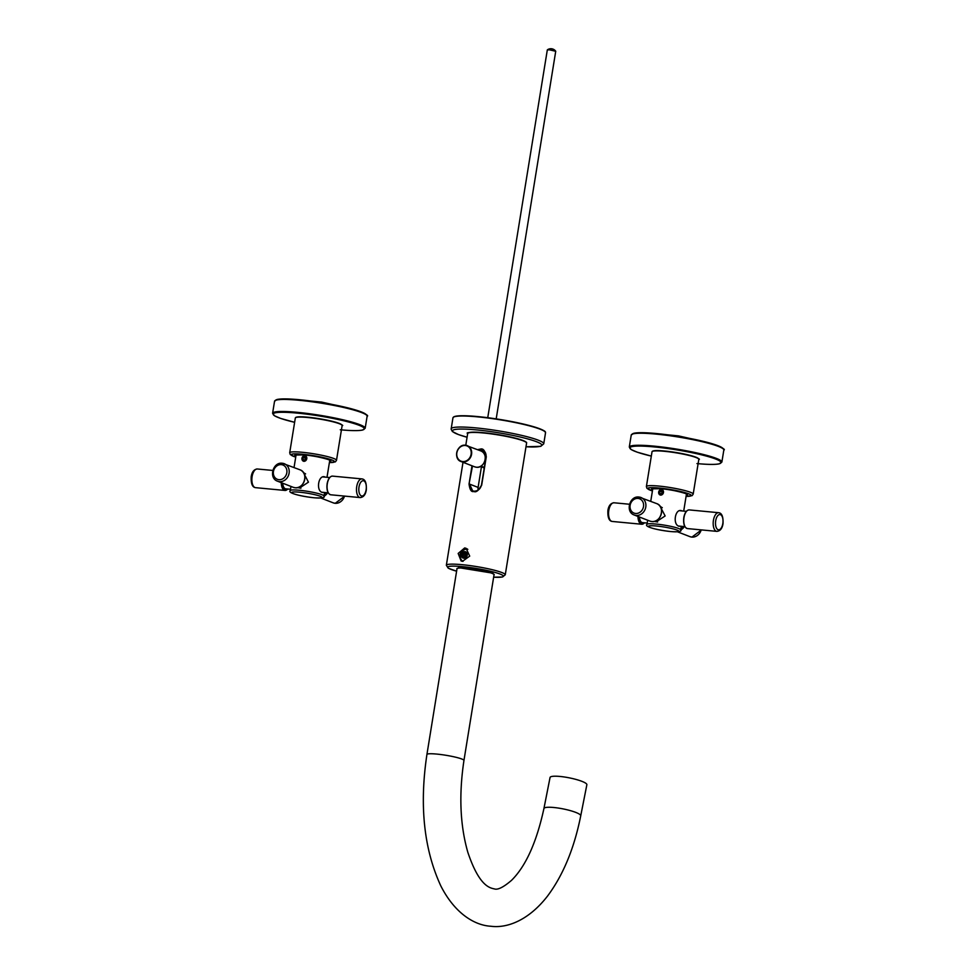 <?xml version="1.0" encoding="UTF-8"?>
<svg xmlns="http://www.w3.org/2000/svg" width="975" height="975" viewBox="0 0 975 975"><rect width="100%" height="100%" fill="white"/><g stroke="black" fill="none" stroke-linecap="round" stroke-linejoin="round"><path stroke-width="1.46" d="M471.997 465.794L469.048 484.002C469.779 489.791 471.364 492.278 473.813 491.461C476.08 492.643 478.701 490.559 481.674 485.197L486.281 456.788C485.148 450.913 483.283 448.329 480.687 449.012L477.543 449.658M462.491 561.32L461.126 561.003L458.165 553.447L464.661 547.95L466.074 548.291L469.718 556.116L462.491 561.32M462.357 561.308A6.825 5.911 111.2 0 1 460.407 553.495A6.825 5.911 111.2 0 1 467.037 548.876A6.825 5.911 -68.8 0 1 467.22 548.888M478.152 490.084A6.825 5.911 111.2 0 1 478.103 487.415L469.572 484.1L472.656 490.864L474.021 491.181C476.153 492.314 478.64 490.327 481.455 485.221L481.674 485.197M478.103 487.415L481.406 466.964M481.467 485.184L486.062 456.812L482.198 449.743L478.116 449.877M482.052 451.559L483.905 450.779M467.805 549.364A6.484 5.618 -68.8 0 0 464.941 549.425A6.813 6.813 0 0 0 461.065 559.406A6.484 5.618 111.2 0 0 463.052 561.344M467.257 555.177A3.498 3.035 -68.8 0 0 461.163 554.592A3.498 3.035 111.2 0 0 467.257 555.177M461.821 554.653L462.638 557.091L465.026 557.322L466.598 555.104L465.782 552.679L463.393 552.447L461.821 554.653L462.857 556.957L465.026 557.164L462.845 556.944M463.393 552.447L462.101 554.714L463.698 557.03M466.489 555.104L465.782 552.679L463.552 552.679L464.49 553.044L463.04 555.08L465.94 555.506L464.1 557.066M466.598 555.104L465.014 557.164M465.026 557.322L466.489 555.128L465.721 552.862M465.818 553.166L464.49 553.044L465.904 555.506L466.269 554.507M466.83 568.34A18.757 2.23 -170.8 0 0 457.007 568.717L426.928 754.455A18.757 2.23 9.2 0 1 435.727 753.992A18.757 2.23 9.2 0 1 436.739 754.077A18.757 2.23 9.2 0 1 463.954 760.463L494.045 574.714A18.757 2.23 -170.8 0 0 466.83 568.34M586.865 784.741A18.757 3.364 -168.8 0 0 584.817 782.657A18.757 3.364 -168.8 0 0 564.428 777.002A18.757 3.364 -168.8 0 0 550.058 777.477L543.928 808.531A18.757 3.364 11.2 0 1 553.861 807.507A18.757 3.364 11.2 0 1 554.897 807.617A18.757 3.364 11.2 0 1 580.734 815.795L586.865 784.741M486.111 455.532L484.733 454.923M480.224 466.525L484.356 467.086M484.197 468.061L482.393 467.135M487.744 417.702L547.316 49.92L549.547 49.835L555.726 51.285L496.19 418.884M303.53 472.753L308.453 482.162L299.593 487.987L297.789 487.524M323.627 492.399L322.372 492.46C315.717 490.9 318.386 474.447 324.882 476.921L325.284 477.141M303.688 473.009A7.934 6.874 111.2 0 1 304.468 473.155M298.082 487.439A7.934 6.874 -68.8 0 0 298.716 487.841M660.221 506.549L665.145 515.958L656.285 521.771L654.493 521.32M680.318 526.195L679.063 526.256C672.409 524.696 675.09 508.243 681.574 510.717L681.988 510.937M660.392 506.805A7.934 6.874 111.2 0 1 661.172 506.951M654.773 521.235A7.934 6.874 -68.8 0 0 655.419 521.637M302.859 459.359L303.176 457.421L304.822 456.605L306.15 457.714L305.833 459.639L304.188 460.468L302.859 459.359L305.053 460.212M304.029 460.566A2.133 1.853 111.2 0 1 304.712 456.398A2.133 1.853 -68.8 0 1 304.029 460.566M303.176 457.421L305.419 458.299L305.114 460.188M306.187 457.909L305.419 458.299M303.908 461.321A2.901 2.511 111.2 0 1 304.834 455.642A2.901 2.511 -68.8 0 1 303.908 461.321M659.551 493.155L659.868 491.217L661.513 490.401L662.842 491.51L662.525 493.435L660.892 494.264L659.551 493.155L661.745 494.008M660.733 494.362A2.133 1.853 111.2 0 1 661.403 490.193A2.133 1.853 -68.8 0 1 660.733 494.362M659.868 491.217L662.11 492.095L661.806 493.984M662.878 491.705L662.11 492.095M660.611 495.117A2.901 2.511 111.2 0 1 661.525 489.438A2.901 2.511 -68.8 0 1 660.611 495.117M456.958 569.01A18.927 2.255 9.2 0 1 469.962 568.657A18.927 2.255 9.2 0 1 492.022 573.276A18.927 2.255 9.2 0 1 493.996 575.018M456.605 571.204L448.232 568.193L446.343 565.268A29.847 3.547 -170.8 0 1 461.955 564.671A29.847 3.547 -170.8 0 1 505.257 574.811L502.478 576.993L493.643 577.2A28.141 3.339 -170.8 0 0 498.457 573.471A28.141 3.339 -170.8 0 0 462.479 566.646A28.141 3.339 -170.8 0 0 456.605 571.179M505.257 574.811L526.585 443.113A29.847 3.547 -170.8 0 0 483.283 432.961A29.847 3.547 -170.8 0 0 467.671 433.57L465.782 445.258M486.281 456.788L481.418 485.197C480.383 489.06 477.908 491.059 473.996 491.181L473.813 491.461M472.497 465.989L469.048 484.002M526.268 442.455A29.506 3.51 -170.8 0 0 483.503 432.693M526.585 443.113C525.61 442.406 529.327 443.235 521.491 439.92C511.266 436.715 498.591 434.302 483.478 432.681A29.506 3.51 -170.8 0 0 468.183 433.058M545.147 431.888A46.556 5.533 -170.8 0 0 477.701 416.581C499.566 418.872 518.7 422.407 535.056 427.148C548.888 431.718 544.635 432.522 545.525 432.803A46.897 5.57 -170.8 0 0 477.482 416.849A46.897 5.57 -170.8 0 0 452.948 417.812L451.133 429.183L452.4 431.559L458.543 434.606L467.074 437.239A45.191 5.375 -170.8 0 1 476.214 429.865A45.191 5.375 -170.8 0 1 534.117 440.846A45.191 5.375 -170.8 0 1 526 446.757M477.653 416.569A46.556 5.533 -170.8 0 0 453.607 417.068M525.988 446.782L540.772 446.331L543.745 443.832A46.897 5.57 -170.8 0 0 475.702 427.879A46.897 5.57 -170.8 0 0 451.157 428.842M476.385 467.232A8.531 7.398 -68.8 0 0 484.953 460.578A8.531 7.398 -68.8 0 0 480.833 450.925C488.938 453.497 484.855 468.573 476.409 467.244L474.654 466.818A8.531 7.398 -68.8 0 0 476.385 467.232M480.833 450.925L465.465 445.222A8.531 7.398 -68.8 0 0 456.909 451.913A8.531 7.398 -68.8 0 0 461.053 461.541A8.531 7.398 -68.8 0 0 462.784 461.943A8.531 7.398 -68.8 0 0 471.352 455.288A8.531 7.398 -68.8 0 0 467.22 445.636A8.531 7.398 -68.8 0 0 465.489 445.234M465.282 445.502A8.19 7.105 -68.8 0 0 456.848 452.851A8.19 7.105 -68.8 0 0 462.674 461.553A8.19 7.105 -68.8 0 0 471.108 454.204A8.19 7.105 -68.8 0 0 465.282 445.502M299.508 399.738A46.215 5.497 9.2 0 1 366.539 415.131M275.462 400.372A46.215 5.497 9.2 0 1 299.423 399.738C323.152 402.261 343.017 406.051 359.056 411.084C366.173 414.143 368.867 415.862 367.124 416.24L365.174 428.269A46.897 5.57 -170.8 0 0 297.131 412.315A46.897 5.57 -170.8 0 0 272.598 413.278L274.523 415.801L280.617 418.409L294.633 422.309A46.215 5.497 -170.8 0 1 273.183 413.973A46.215 5.497 -170.8 0 1 297.338 413.107A46.215 5.497 -170.8 0 1 358.727 425.137A46.215 5.497 -170.8 0 1 341.421 429.89M272.598 413.278L274.548 401.237A46.897 5.57 9.2 0 1 299.081 400.286A46.897 5.57 9.2 0 1 367.124 416.24M656.163 433.522C679.843 436.057 699.709 439.847 715.747 444.88C722.877 447.939 725.558 449.658 723.828 450.036A46.897 5.57 9.2 0 0 655.785 434.082A46.897 5.57 9.2 0 0 631.239 435.033L633.86 433.253C637.869 432.425 645.304 432.51 656.163 433.522A46.215 5.497 9.2 0 1 723.231 448.927M632.153 434.168A46.215 5.497 9.2 0 1 656.114 433.534M698.124 463.686A46.215 5.497 -170.8 0 0 715.418 458.933A46.215 5.497 -170.8 0 0 654.042 446.903A46.215 5.497 -170.8 0 0 629.874 447.769A46.215 5.497 -170.8 0 0 651.324 456.105L637.309 452.205L631.215 449.597L629.289 447.074A46.897 5.57 -170.8 0 1 653.835 446.111A46.897 5.57 -170.8 0 1 721.878 462.065L719.184 463.868C715.15 464.685 707.74 464.587 696.954 463.576M295.791 417.556A23.363 2.779 9.2 0 1 307.905 417.227A23.363 2.779 9.2 0 1 341.823 425.003M295.327 417.982A23.705 2.815 9.2 0 1 307.734 417.507A23.705 2.815 9.2 0 1 342.128 425.563L336.497 460.334A23.705 2.815 9.2 0 0 302.104 452.266A23.705 2.815 9.2 0 0 289.697 452.753L295.327 417.982C295.583 416.715 299.776 416.459 307.917 417.227C319.398 418.446 329.233 420.286 337.423 422.76C342.14 424.808 343.712 425.746 342.128 425.563M295.73 457.117A21.998 2.608 9.2 0 1 302.616 454.253A21.998 2.608 9.2 0 1 329.733 459.249A21.998 2.608 9.2 0 1 329.392 462.564L335.4 461.857L336.497 460.334M295.864 456.251A18.245 2.169 9.2 0 1 304.358 454.923A18.245 2.169 9.2 0 1 324.87 458.506A18.245 2.169 9.2 0 1 329.538 461.699M295.937 455.788A17.903 2.133 9.2 0 1 295.206 455.033L304.383 454.923C316.912 455.825 333.097 460.614 330.549 460.761A17.903 2.133 9.2 0 1 329.611 461.248M652.482 451.352A23.363 2.779 9.2 0 1 664.597 451.023M664.621 451.023C676.102 452.242 685.925 454.082 694.115 456.556C698.843 458.603 700.403 459.542 698.819 459.359A23.705 2.815 9.2 0 0 664.426 451.303A23.705 2.815 9.2 0 0 652.019 451.778C652.275 450.511 656.467 450.255 664.621 451.023A23.363 2.779 9.2 0 1 698.527 458.798M652.019 451.778L646.388 486.549A23.705 2.815 9.2 0 1 658.795 486.062A23.705 2.815 9.2 0 1 693.188 494.13L698.819 459.359M646.388 486.549L646.949 488.341L652.421 490.937A21.998 2.608 9.2 0 1 659.319 488.048A21.998 2.608 9.2 0 1 686.424 493.045A21.998 2.608 9.2 0 1 686.083 496.36M652.568 490.047A18.245 2.169 9.2 0 1 661.05 488.719A18.245 2.169 9.2 0 1 681.562 492.302A18.245 2.169 9.2 0 1 686.229 495.495M652.641 489.584A17.903 2.133 9.2 0 1 651.897 488.828L661.074 488.719C673.603 489.621 689.788 494.41 687.253 494.557A17.903 2.133 9.2 0 1 686.303 495.044M686.534 494.02A17.903 2.133 9.2 0 1 686.461 494.033L683.707 511.095M290.306 490.583C287.308 492.68 298.472 495.982 314.096 497.774C322.14 498.262 325.431 497.677 323.968 496.043A17.05 2.023 -170.8 0 0 299.228 490.242A17.05 2.023 -170.8 0 0 290.306 490.583L290.977 486.44M313.987 497.75A15.344 1.828 -170.8 0 0 320.251 496.251A15.344 1.828 -170.8 0 0 299.752 492.217A15.344 1.828 -170.8 0 0 293.499 493.716A15.344 1.828 -170.8 0 0 313.987 497.75M366.125 489.767A7.678 3.705 -84.6 0 1 361.347 495.897A7.678 3.705 -84.6 0 1 359.007 487A7.678 3.705 -84.6 0 1 363.785 480.858A7.678 3.705 -84.6 0 1 366.125 489.767M360.189 497.579A9.384 4.534 -84.6 0 1 356.728 486.549A9.384 4.534 -84.6 0 1 361.969 478.908L332.536 476.117A9.384 4.534 -84.6 0 0 327.308 483.758A9.384 4.534 -84.6 0 0 330.769 494.788L360.189 497.579C363.541 497.226 365.576 494.666 366.32 489.901C366.637 482.918 365.186 479.261 361.969 478.908M328.331 492.85A9.043 4.363 -84.6 0 1 327.161 483.795A9.043 4.363 -84.6 0 1 329.782 477.567M320.763 498.006L333.206 502.844A9.384 8.129 -68.8 0 0 335.12 503.295A9.384 8.129 -68.8 0 0 344.516 496.092M323.919 496.275A9.384 8.129 -68.8 0 0 327.624 492.777M324.029 495.702A9.043 7.837 -68.8 0 0 327.1 492.728M326.077 492.631A8.019 6.947 111.2 0 1 324.236 494.447M325.528 492.582A7.678 6.654 111.2 0 1 324.334 493.801M252.098 476.641A9.384 4.534 95.4 0 0 255.56 487.658C252.342 487.305 250.892 483.649 251.209 476.665C251.952 471.9 253.988 469.341 257.339 468.987A9.384 4.534 95.4 0 0 252.098 476.641M281.275 482.662A9.384 4.534 95.4 0 0 284.993 490.449A9.384 4.534 95.4 0 0 287.747 488.999A9.043 4.363 95.4 0 1 281.751 482.844M286.565 488.889A8.019 3.876 -84.6 0 1 282.262 483.052M290.526 489.267L285.748 488.816A7.678 3.705 -84.6 0 1 282.738 483.234M281.348 464.636A7.678 6.654 111.2 0 1 286.821 472.79A7.678 6.654 111.2 0 1 278.911 479.676A7.678 6.654 111.2 0 1 273.439 471.522A7.678 6.654 111.2 0 1 281.348 464.636M282.409 463.271A9.384 8.129 111.2 0 1 284.322 463.722A9.384 8.129 111.2 0 1 288.856 474.337A9.384 8.129 111.2 0 1 279.435 481.65A9.384 8.129 111.2 0 1 277.522 481.199L293.183 487.293A9.384 8.129 111.2 0 0 295.096 487.744L293.183 487.293M299.983 469.804A9.384 8.129 111.2 0 1 304.517 480.419A9.384 8.129 111.2 0 1 295.096 487.744C304.395 489.218 308.892 472.631 299.983 469.804L282.299 463.247C272.842 461.821 268.418 478.189 277.522 481.199M304.895 473.545A7.678 6.654 111.2 0 1 305.602 473.874L303.749 473.107M299.739 488A7.678 6.654 111.2 0 1 299.337 487.853L298.192 487.403M646.998 524.379C644 526.476 655.163 529.778 670.788 531.57C678.832 532.058 682.122 531.472 680.672 529.839A17.05 2.023 -170.8 0 0 655.919 524.038A17.05 2.023 -170.8 0 0 646.998 524.379L647.668 520.236M670.678 531.546A15.344 1.828 -170.8 0 0 676.943 530.047A15.344 1.828 -170.8 0 0 656.443 526.013A15.344 1.828 -170.8 0 0 650.191 527.512A15.344 1.828 -170.8 0 0 670.678 531.546M722.816 523.563A7.678 3.705 -84.6 0 1 718.039 529.693A7.678 3.705 -84.6 0 1 715.699 520.796A7.678 3.705 -84.6 0 1 720.476 514.654A7.678 3.705 -84.6 0 1 722.816 523.563M716.893 531.375A9.384 4.534 -84.6 0 1 713.42 520.345A9.384 4.534 -84.6 0 1 718.66 512.704L689.227 509.913A9.384 4.534 -84.6 0 0 683.999 517.554A9.384 4.534 -84.6 0 0 687.46 528.584L716.893 531.375C720.233 531.022 722.28 528.462 723.011 523.697C723.34 516.713 721.878 513.057 718.66 512.704M685.023 526.646A9.043 4.363 -84.6 0 1 683.853 517.591M687.46 528.584C684.365 527.536 683.146 523.855 683.816 517.567A9.043 4.363 -84.6 0 1 686.473 511.363M677.454 531.802L689.91 536.64A9.384 8.129 -68.8 0 0 691.811 537.091A9.384 8.129 -68.8 0 0 701.208 529.888M680.611 530.071A9.384 8.129 -68.8 0 0 684.316 526.573M680.721 529.498A9.043 7.837 -68.8 0 0 683.792 526.524M682.768 526.427A8.019 6.947 111.2 0 1 680.928 528.243M682.22 526.378A7.678 6.654 111.2 0 1 681.025 527.597M608.79 510.437A9.384 4.534 95.4 0 0 612.263 521.454C609.034 521.101 607.583 517.445 607.9 510.461C608.644 505.696 610.691 503.137 614.031 502.783A9.384 4.534 95.4 0 0 608.79 510.437M637.979 516.457A9.384 4.534 95.4 0 0 641.684 524.245A9.384 4.534 95.4 0 0 644.438 522.795A9.043 4.363 95.4 0 1 638.442 516.64M643.256 522.685A8.019 3.876 -84.6 0 1 638.954 516.847M647.217 523.063L642.44 522.612A7.678 3.705 -84.6 0 1 639.429 517.03M638.04 498.432A7.678 6.654 111.2 0 1 643.512 506.586A7.678 6.654 111.2 0 1 635.602 513.472A7.678 6.654 111.2 0 1 630.13 505.318A7.678 6.654 111.2 0 1 638.04 498.432M639.1 497.067A9.384 8.129 111.2 0 1 641.014 497.518A9.384 8.129 111.2 0 1 645.547 508.133A9.384 8.129 111.2 0 1 636.127 515.446A9.384 8.129 111.2 0 1 634.213 514.995L649.874 521.089A9.384 8.129 111.2 0 0 651.787 521.54L649.874 521.089M656.675 503.6A9.384 8.129 111.2 0 1 661.208 514.215A9.384 8.129 111.2 0 1 651.787 521.54C661.087 523.014 665.596 506.427 656.675 503.6L638.991 497.043C629.533 495.617 625.109 511.985 634.213 514.995M661.598 507.341A7.678 6.654 111.2 0 1 662.293 507.67L660.441 506.903M656.443 521.796A7.678 6.654 111.2 0 1 656.029 521.649L654.883 521.198M458.798 567.292L458.165 568.23M460.883 567.998L490.583 572.812M493.094 573.885L492.802 572.8M446.343 565.268L463.015 462.296M473.996 491.181L472.656 490.864M486.025 456.788C486.281 453.399 485.014 451.047 482.198 449.743M483.478 432.681C470.645 432.144 465.38 432.437 467.671 433.57M543.745 443.832L545.525 432.803M477.677 416.569C464.843 415.387 456.897 415.46 453.85 416.788L452.948 417.812M426.928 754.455C419.262 805.435 423.893 849.262 440.834 885.946C454.582 913.027 474.179 925.312 490.852 926.25C507.414 928.456 528.962 920.071 547.548 896.049C563.184 875.075 574.251 848.323 580.734 815.795M543.928 808.531C536.579 842.303 525.781 866.239 511.534 880.34C503.441 887.262 497.737 890.114 494.386 888.908C489.84 887.92 479.249 886.324 467.829 852.296C460.09 825.338 458.798 794.723 463.954 760.463M465.465 445.222C457.031 443.893 452.936 458.969 461.053 461.541L474.654 466.818M555.713 51.212A5.972 5.972 0 0 0 547.353 49.859M340.263 429.78C351.049 430.792 358.459 430.889 362.493 430.072L365.174 428.269M274.548 401.237L277.168 399.457C281.178 398.629 288.612 398.714 299.471 399.726M631.239 435.033L629.289 447.074M723.828 450.036L721.878 462.065M291.817 399.128L321.701 402.09L351.402 408.781M648.509 432.924L678.466 435.886L708.106 442.577M295.717 457.141L290.257 454.545L289.697 452.753M686.083 496.397L692.092 495.653L693.188 494.13M294.048 467.5L296.108 454.74M323.968 496.043L324.553 492.485M327.003 477.299L329.782 460.2M330.769 494.788C327.673 493.74 326.454 490.059 327.125 483.771C328.1 478.822 329.903 476.263 332.536 476.117M321.921 492.241L328.209 492.838M323.152 476.933L329.66 477.555M333.206 502.844L335.229 503.319L344.736 496.117M287.869 489.011L284.993 490.449L255.56 487.658M272.793 470.45L257.339 468.987M300.922 488.231L299.337 487.853M650.739 501.296L652.811 488.536M680.672 529.839L681.245 526.281M678.612 526.037L684.901 526.634M679.843 510.729L686.351 511.351M683.816 517.567C684.791 512.618 686.595 510.059 689.227 509.913M689.91 536.64L691.921 537.115L701.439 529.913M644.572 522.807L641.684 524.245L612.263 521.454M629.484 504.246L614.031 502.783M657.613 522.027L656.029 521.649"/></g></svg>
